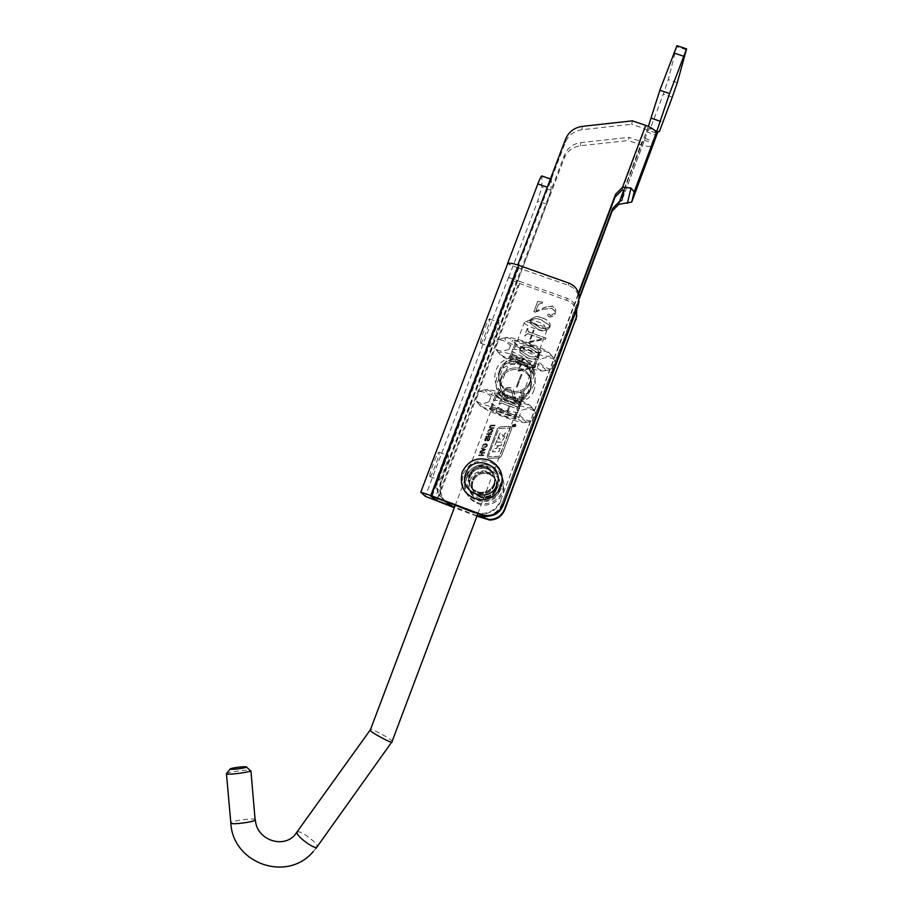 <?xml version="1.0" encoding="UTF-8"?>
<svg xmlns="http://www.w3.org/2000/svg" width="913" height="913" viewBox="0 0 913 913"><rect width="100%" height="100%" fill="white"/><g stroke="black" fill="none" stroke-linecap="round" stroke-linejoin="round"><path stroke-width="0.68" stroke-dasharray="4.57 3.42" d="M515.925 426.303L512.604 427.056L512.113 424.899L515.48 424.18L515.925 426.303M515.913 426.2L512.592 426.953L512.09 424.796L515.468 424.089L515.913 426.2M512.364 424.899L515.252 424.283L515.64 426.097L512.786 426.748L512.364 424.899M512.387 424.99L515.263 424.385L515.651 426.2L512.798 426.839L512.387 424.99M489.893 346.426L489.95 346.586C490.76 348.606 499.594 325.028 498.966 322.529L498.897 322.312C498.121 320.212 489.14 344.258 489.893 346.426M480.603 343.06L480.672 343.22C481.585 345.274 490.407 321.718 489.676 319.173L489.608 318.968C488.717 316.834 479.736 340.857 480.603 343.06M439.187 480.055C440.123 481.961 449.641 456.877 448.397 455.77L448.397 455.77C447.598 453.476 437.886 478.994 439.176 480.033L439.187 480.055M429.852 476.563C430.902 478.503 440.431 453.441 439.073 452.3L439.073 452.3C438.16 449.972 428.448 475.468 429.84 476.54L429.852 476.563M494.275 484.666C491.354 490.966 486.435 493.728 479.53 492.963C470.88 490.144 467.604 484.324 469.704 475.502C473.322 468.266 479.017 465.733 486.812 467.901C493.83 471.462 496.318 477.054 494.275 484.666C491.354 490.966 486.435 493.728 479.53 492.963C470.88 490.144 467.604 484.324 469.704 475.502C473.322 468.266 479.017 465.733 486.812 467.901C493.83 471.462 496.318 477.054 494.275 484.666M493.979 483.844C491.034 490.19 486.081 492.974 479.12 492.198C470.412 489.368 467.114 483.502 469.225 474.623C472.854 467.33 478.606 464.774 486.458 466.965C493.534 470.549 496.033 476.175 493.979 483.844C491.034 490.19 486.081 492.974 479.12 492.198C470.412 489.368 467.114 483.502 469.225 474.623C472.854 467.33 478.606 464.774 486.458 466.965C493.534 470.549 496.033 476.175 493.979 483.844M496.01 489.345C493.214 495.382 488.501 498.03 481.881 497.288C473.607 494.595 470.469 489.014 472.466 480.558C475.924 473.63 481.391 471.211 488.854 473.288C495.576 476.7 497.962 482.053 496.01 489.345C493.214 495.382 488.501 498.03 481.881 497.288C473.607 494.595 470.469 489.014 472.466 480.558C475.924 473.63 481.391 471.211 488.854 473.288C495.576 476.7 497.962 482.053 496.01 489.345M496.284 490.087C493.499 496.079 488.832 498.703 482.258 497.973C474.03 495.291 470.914 489.756 472.911 481.368C476.346 474.486 481.767 472.078 489.174 474.132C495.862 477.533 498.224 482.84 496.284 490.087C493.499 496.079 488.832 498.703 482.258 497.973C474.03 495.291 470.914 489.756 472.911 481.368C476.346 474.486 481.767 472.078 489.174 474.132C495.862 477.533 498.224 482.84 496.284 490.087M488.877 458.383L487.987 458.189L487.165 456.044L497.482 428.688L500.084 426.805L510.025 426.337L511.303 426.805L511.737 428.665L501.294 456.397L499.217 457.904L488.877 458.383L487.964 458.109L487.143 455.964L497.459 428.585L500.062 426.713L511.291 426.713L511.725 428.574L501.283 456.317L499.194 457.835L488.854 458.303M488.044 432.374L489.688 433.024L491.787 432.465L492.872 431.187L492.506 429.589L489.026 429.772L487.93 431.084L488.044 432.374L489.688 433.024M487.188 440.694L488.911 440.602L489.505 438.08L488.843 437.886L489.06 439.461L488.17 440.203L486.823 437.726L484.78 439.347L484.814 440.637L485.853 441.002L485.454 439.336L486.675 438.525L487.816 440.945M480.398 451.102L480.112 451.844L485.67 450.28L485.899 449.664L481.619 447.861L481.334 448.614L482.578 449.15L482.018 450.634L480.112 451.844M543.543 309.29L551.6 308.263L554.636 310.945L554.419 313.33L550.665 315.658L548.975 314.175L547.492 314.802L548.645 316.743C551.817 317.439 554.065 316.252 555.378 313.193L555.777 309.45L552.616 306.243L546.362 306.905L535.92 310.979L538.373 304.474L542.779 302.431L537.723 301.381L533.82 311.721L535.212 312.212L543.555 309.13L551.6 308.263M532.233 333.279L527.611 331.214L528.056 328.748L527.383 328.509L524.621 335.836L527.851 333.713L531.56 335.06L528.753 342.489L545.449 339.305L545.871 338.187L532.907 333.519L534.037 330.529L533.363 330.278L532.233 333.279L528.524 331.944M521.494 361.731L516.918 359.756L517.329 357.188L516.644 356.937L513.871 364.287L514.555 364.527L515.012 363.306L517.112 362.164L520.821 363.522L518.013 370.986L518.573 371.192L534.721 367.802L535.144 366.684L522.168 361.982L523.309 358.969L522.635 358.729L521.494 361.731L517.785 360.384M510.105 389.406L511.417 390.433L514.053 401.047L516.336 402.542C519.611 403.169 521.871 401.937 523.149 398.833L523.708 394.907L524.941 394.062L520.49 391.985L520.056 392.464L521.722 394.302L522.27 398.719C521.323 401.035 519.611 401.8 517.157 401.024L515.731 400.054L513.254 389.657L510.698 387.808C507.251 386.918 504.832 388.105 503.44 391.369L502.892 395.215L501.545 396.368L506.852 399.369L507.331 398.787L505.197 396.904L504.273 391.574C505.471 389.075 507.411 388.345 510.105 389.406L511.406 390.319L514.042 400.944L516.336 402.542M437.281 498.361L519.565 281.352L508.815 277.518C510.321 279.378 513.939 281.375 519.68 283.521L566.779 300.331C572.234 302.5 575.555 306.403 576.731 312.063L576.89 315.807M476.917 516.187L454.332 507.708M517.831 407.015L501.956 401.195L501.671 399.278L500.86 398.992L498.966 404.025L499.765 404.322L501.237 403.044L509.192 405.965L506.783 412.334L498.829 409.412L498.566 407.506L497.756 407.209L495.85 412.254L496.661 412.539L498.144 411.272L514.03 417.104L514.327 419.033L515.126 419.329L517.032 414.274L516.222 413.977L514.738 415.244L507.594 412.63L509.99 406.251L517.135 408.876L517.42 410.793L518.23 411.09L520.125 406.034L519.326 405.749L517.831 407.015L501.956 401.195M521.072 374.444L516.381 386.872L517.192 387.169L521.871 374.729L521.061 374.319L516.381 386.872M531.674 346.484C526.835 344.224 522.818 344.897 519.623 348.504L520.011 352.486L527.406 357.816C532.268 360.042 536.262 359.323 539.4 355.648L539.275 352.27L531.674 346.347C526.824 344.087 522.807 344.76 519.623 348.367L519.623 348.504M542.39 318.066C537.54 315.83 533.534 316.503 530.35 320.098L530.442 323.442L538.134 329.376C542.984 331.579 546.978 330.86 550.105 327.196L550.174 324.355C548.565 321.171 545.974 319.082 542.39 318.066L542.39 317.918C537.552 315.67 533.534 316.343 530.35 319.949L530.35 320.098M478.686 455.633L483.548 455.735L483.833 454.971L481.847 454.925L482.521 453.133L484.518 453.179L484.803 452.414L479.941 452.3L479.656 453.065L481.859 453.122L481.185 454.914L478.971 454.868L478.686 455.633L483.548 455.735M482.555 446.902L484.21 447.541L486.309 446.982L487.394 445.715L486.914 444.026L483.548 444.289L482.441 445.601L482.555 446.902L484.21 447.541M485.705 437.03L490.566 437.144L490.863 436.38L488.866 436.334L489.539 434.542L491.536 434.588L491.822 433.823L486.96 433.721L486.675 434.485L488.877 434.531L488.204 436.323L486.001 436.266L485.682 436.95L490.566 437.144M490.418 428.425L493.83 428.505L494.116 427.741L490.738 427.672L490.19 426.77L491.411 425.88L494.789 425.949L495.086 425.184L491.673 425.116L489.539 426.759L489.699 428.22L493.83 428.505M517.02 267.498L430.32 495.827L517.02 267.498L507.674 263.709M517.751 280.702L546.784 204.17L550.938 190.189L551.349 179.758L550.436 178.948M449.299 502.88C438.137 497.357 434.177 488.581 437.43 476.563L516.998 267.018M508.667 277.472L537.723 200.997L541.808 187.005L541.888 175.969M519.565 281.352L567.007 298.277C572.12 300.274 575.395 303.881 576.822 309.108M476.826 515.754L454.606 507M517.032 267.441L568.4 285.301C574.129 287.572 577.609 291.669 578.853 297.615L579.025 301.495M501.933 401.092L501.454 399.848M501.648 399.175L500.86 398.992M500.849 398.878L498.966 404.025M498.943 403.923L499.765 404.322M499.959 403.649L501.237 403.044M501.214 402.941L509.192 405.965M509.169 405.851L506.783 412.334M506.772 412.231L498.829 409.412M498.818 409.309L498.35 408.065M498.544 407.392L497.756 407.209M497.745 407.107L495.85 412.254M495.839 412.151L496.661 412.539M496.855 411.877L498.144 411.272M498.133 411.17L514.03 417.104M514.019 417.013L514.51 418.542M514.498 418.439L514.327 419.033M514.316 418.93L515.126 419.329M515.115 419.227L517.032 414.274M517.02 414.171L516.222 413.977M516.21 413.874L516.039 414.468M516.028 414.365L514.738 415.244M514.727 415.141L507.594 412.63M507.571 412.528L509.99 406.251M509.979 406.148L517.135 408.876M517.123 408.762L517.614 410.302M517.603 410.199L517.42 410.793M517.42 410.69L518.23 411.09M518.219 410.987L520.125 406.034M520.125 405.931L519.326 405.749M519.314 405.634L519.143 406.239M519.132 406.125L517.819 406.901M516.324 402.428C519.6 403.067 521.871 401.823 523.138 398.719L523.149 398.833M523.138 398.719L523.708 394.907M523.697 394.793L524.941 394.062M524.929 393.948L520.49 391.985M520.49 391.882L520.056 392.464M520.056 392.35L521.722 394.199L522.27 398.719M522.27 398.604C521.312 400.921 519.611 401.697 517.157 400.921L517.157 401.024M517.157 400.921L515.719 399.94L514.715 394.884M514.704 394.781L513.243 389.543L510.698 387.808M510.687 387.694C507.229 386.804 504.809 387.991 503.417 391.255L503.44 391.369M503.417 391.255L502.892 395.215M502.88 395.101L501.545 396.368M501.534 396.265L506.852 399.369M507.308 398.673L505.186 396.801L504.273 391.574M504.25 391.46C505.448 388.961 507.4 388.23 510.082 389.292M516.37 386.758L517.192 387.169M517.18 387.055L521.871 374.729M521.871 374.604L521.061 374.319M517.774 360.258L516.906 359.631L516.941 358.181M516.941 358.056L517.329 357.188M517.317 357.051L516.644 356.937M516.644 356.812L513.871 364.287M513.859 364.161L514.555 364.527M514.544 364.401L515.012 363.306M515 363.18L517.112 362.164M517.1 362.039L520.821 363.522M520.821 363.385L518.013 370.986M518.002 370.861L518.573 371.192M518.561 371.066L534.721 367.802M534.721 367.677L535.144 366.684M535.144 366.558L522.168 361.982M522.168 361.856L523.309 358.969M523.297 358.843L522.635 358.729M522.624 358.592L521.494 361.605M531.651 367.323L519.052 370.096L521.494 363.636L531.651 367.448L519.063 370.221L521.506 363.762L531.651 367.448M519.623 348.367L520.011 352.35L527.406 357.816M527.394 357.691C532.268 359.916 536.262 359.186 539.4 355.522L539.4 355.648M539.4 355.522L539.275 352.144L531.674 346.347M520.421 348.652C523.514 346.495 526.995 346.426 530.887 348.458L538.544 353.422L538.59 355.225C535.497 357.382 532.039 357.497 528.193 355.579L520.638 350.603L520.433 348.789C523.514 346.632 527.006 346.563 530.887 348.595L538.533 353.559L538.59 355.362C535.497 357.519 532.039 357.634 528.205 355.705L520.65 350.74L520.433 348.789M528.513 331.796L527.68 329.753M527.68 329.604L528.056 328.748M528.056 328.6L527.383 328.509M527.383 328.36L524.621 335.836M524.621 335.687L525.295 336.075M525.295 335.927L525.762 334.854M525.751 334.706L527.851 333.713M527.84 333.576L531.56 335.06M531.56 334.911L528.753 342.489M528.753 342.352L529.323 342.695M529.312 342.558L545.449 339.305M545.46 339.157L545.871 338.187M545.871 338.05L532.907 333.519M532.907 333.382L534.037 330.529M534.037 330.38L533.363 330.278M533.363 330.141L532.233 333.131M542.379 338.814L529.802 341.599L532.233 335.151L542.379 338.951L529.814 341.736L532.233 335.299L542.379 338.951M530.35 319.949L530.442 323.293L538.134 329.376M538.134 329.228C542.995 331.43 546.99 330.711 550.117 327.048L550.105 327.196M550.117 327.048L550.185 324.206C548.576 321.022 545.974 318.922 542.39 317.918M531.149 320.235C534.242 318.078 537.723 317.998 541.603 320.018L549.341 325.199L549.306 326.763C546.225 328.908 542.756 329.034 538.921 327.116L531.218 321.833L531.149 320.383C534.242 318.226 537.723 318.158 541.603 320.178L549.341 325.348L549.306 326.911C546.214 329.057 542.756 329.171 538.921 327.265L531.218 321.981L531.149 320.383M551.6 308.103L554.648 310.797L554.419 313.33M554.419 313.17L550.665 315.658M550.676 315.51L548.975 314.175M548.987 314.015L547.492 314.802M547.503 314.654L548.645 316.743M548.656 316.583C551.829 317.29 554.077 316.103 555.389 313.033L555.378 313.193M555.389 313.033L555.789 309.29L552.616 306.243M552.627 306.083L546.362 306.905M546.373 306.745L535.92 310.979M535.92 310.819L538.373 304.474M538.373 304.314L542.527 303.082M542.779 302.26L537.723 301.381M537.734 301.222L533.82 311.721M533.82 311.561L535.212 312.212M535.212 312.063L543.555 309.13M483.525 455.667L483.833 454.971M483.81 454.902L481.847 454.925M481.813 454.857L482.521 453.133M482.498 453.053L484.518 453.179M484.483 453.099L484.803 452.414M484.78 452.334L479.941 452.3M479.907 452.22L479.656 453.065M479.622 452.985L481.859 453.122M481.824 453.042L481.185 454.914M481.151 454.834L478.971 454.868M478.948 454.788L478.652 455.553M480.09 451.764L485.67 450.28M485.876 449.573L481.619 447.861M481.585 447.781L481.334 448.614M481.311 448.523L482.578 449.15M482.543 449.07L482.018 450.634M481.984 450.543L480.364 451.022M482.726 450.371L483.137 449.276L484.712 449.869L482.76 450.451L483.171 449.356L484.735 449.949L482.76 450.451M484.175 447.461L486.309 446.982M486.275 446.902L487.394 445.715M487.359 445.635L487.291 444.38M487.268 444.289L485.648 443.718M485.625 443.627L483.548 444.289M483.513 444.209L482.441 445.601M482.418 445.521L482.532 446.822M485.339 444.391L486.606 444.825L486.024 446.354L483.182 446.286L483.764 444.757L485.339 444.391L486.629 444.905L486.047 446.434L483.217 446.377L483.799 444.848L485.362 444.471M487.782 440.853L488.911 440.602M488.877 440.523L489.722 439.53M489.699 439.438L489.722 438.286M489.699 438.206L488.843 437.886M488.82 437.806L488.569 438.628M489.048 438.731L489.06 439.461M489.026 439.37L488.615 440.077M487.747 439.621L487.61 438.457M487.451 437.955L486.823 437.726M486.8 437.635L485.693 438.08M485.67 437.989L484.78 439.347M484.757 439.256L484.814 440.637M484.78 440.557L485.853 441.002M485.83 440.911L486.127 440.26M486.104 440.169L485.454 440.089M485.419 439.998L485.454 439.336M485.419 439.244L485.978 438.628M486.846 438.891L487.063 440.328M490.543 437.053L490.863 436.38M490.829 436.288L488.866 436.334M488.843 436.243L489.539 434.542M489.516 434.451L491.536 434.588M491.514 434.497L491.822 433.823M491.799 433.732L486.96 433.721M486.937 433.629L486.675 434.485M486.652 434.394L488.877 434.531M488.854 434.44L488.204 436.323M488.17 436.231L486.001 436.266M485.967 436.186L485.682 436.95M489.665 432.933L491.787 432.465M491.765 432.374L492.872 431.187M492.849 431.096L492.769 429.852M492.746 429.761L491.137 429.19M491.114 429.099L489.026 429.772M489.003 429.681L487.93 431.084M487.907 430.993L488.021 432.294M490.817 429.863L492.084 430.285L491.514 431.826L488.672 431.758L489.254 430.228L490.817 429.863L492.118 430.388L491.536 431.917L488.706 431.849L489.277 430.32L490.852 429.955M493.807 428.414L494.116 427.741M494.093 427.649L490.738 427.672M490.19 427.375L490.19 426.77M490.167 426.679L490.749 426.04M490.726 425.949L491.411 425.88M491.388 425.778L494.789 425.949M494.766 425.857L495.086 425.184M495.063 425.093L491.673 425.116M491.651 425.024L490.486 425.469M490.464 425.378L489.539 426.759M489.516 426.668L489.528 428.037M489.505 427.946L490.395 428.334M488.991 456.797L488.421 456.009L498.372 429.624L499.925 428.494L509.431 428.049L510.002 428.825L499.925 455.587L498.886 456.34L488.991 456.797L488.398 455.929L498.35 429.532L499.902 428.402L509.842 428.106L499.913 455.507L498.863 456.26L488.969 456.717M503.131 436.665L505.003 433.116L505.893 432.933L503.793 438.525L502.127 440.545L500.815 440.5L498.669 437.007L496.763 442.052L502.47 442.132L501.305 445.236L498.624 445.555L497.802 448.409L500.141 448.329L498.977 451.421L492.404 451.798L493.568 448.694L496.718 448.34L497.551 445.498L494.732 445.601L500.016 433.047L501.499 433.024L503.154 436.745L501.522 433.116L500.027 433.139L494.755 445.681L497.574 445.59L496.74 448.431L493.591 448.774L492.427 451.878L499 451.501L500.164 448.409L497.699 448.146L498.646 445.635L501.328 445.316L502.492 442.223L496.786 442.143L498.692 437.087L500.838 440.58L502.15 440.637L503.805 438.617L505.916 433.024L505.026 433.207L503.154 436.745M515.023 425.926L514.145 425.606M515.012 425.835L514.042 425.869M512.98 425.196L514.852 426.497L515.058 425.184L513.3 424.351L514.053 425.492L512.786 425.823L514.864 426.588L515.069 425.287L513.311 424.442L513.973 425.835L512.992 425.287M530.236 382.604C526.516 393.811 510.002 396.733 502.664 387.5C498.829 382.684 497.893 377.377 499.868 371.557C503.953 359.14 523.092 357.519 529.129 369.103C531.514 373.428 531.88 377.936 530.236 382.604C526.516 393.811 510.002 396.733 502.664 387.5C498.829 382.684 497.893 377.377 499.868 371.557C503.953 359.14 523.092 357.519 529.129 369.103C531.514 373.428 531.88 377.936 530.236 382.604M530.202 381.052C526.447 392.339 509.819 395.272 502.435 385.971C498.566 381.132 497.631 375.779 499.605 369.913C503.725 357.417 523.001 355.773 529.084 367.448C531.48 371.808 531.857 376.339 530.202 381.052C526.447 392.339 509.819 395.272 502.435 385.971C498.566 381.132 497.631 375.779 499.605 369.913C503.725 357.417 523.001 355.773 529.084 367.448C531.48 371.808 531.857 376.339 530.202 381.052M494.572 485.476C491.673 491.73 486.8 494.469 479.93 493.705C471.359 490.92 468.107 485.134 470.184 476.381C473.767 469.202 479.428 466.68 487.165 468.837C494.138 472.375 496.604 477.921 494.572 485.476C491.673 491.73 486.8 494.469 479.93 493.705C471.359 490.92 468.107 485.134 470.184 476.381C473.767 469.202 479.428 466.68 487.165 468.837C494.138 472.375 496.604 477.921 494.572 485.476M530.373 388.618C526.755 399.506 510.709 402.336 503.588 393.355C499.856 388.687 498.943 383.517 500.86 377.856C504.821 365.782 523.423 364.219 529.3 375.483C531.617 379.694 531.971 384.065 530.373 388.618C526.755 399.506 510.709 402.336 503.588 393.355C499.856 388.687 498.943 383.517 500.86 377.856C504.821 365.782 523.423 364.219 529.3 375.483C531.617 379.694 531.971 384.065 530.373 388.618M530.407 390.068C526.812 400.875 510.881 403.694 503.805 394.77C500.107 390.125 499.206 385.001 501.1 379.374C505.037 367.391 523.503 365.828 529.335 377.023C531.64 381.2 531.994 385.548 530.407 390.068C526.812 400.875 510.881 403.694 503.805 394.77C500.107 390.125 499.206 385.001 501.1 379.374C505.037 367.391 523.503 365.828 529.335 377.023C531.64 381.2 531.994 385.548 530.407 390.068M495.736 488.592C492.917 494.675 488.17 497.334 481.505 496.592C473.162 493.876 470.012 488.261 472.021 479.747C475.513 472.774 481.014 470.332 488.523 472.42C495.303 475.856 497.699 481.254 495.736 488.592C492.917 494.675 488.17 497.334 481.505 496.592C473.162 493.876 470.012 488.261 472.021 479.747C475.513 472.774 481.014 470.332 488.523 472.42C495.303 475.856 497.699 481.254 495.736 488.592M648.367 126.428L624.15 190.155M643.87 141.766L621.901 200.358L648.721 128.55L650.376 128.63L663.317 94.096L668.27 79.579L676.955 45.661M656.173 133.058L646.963 129.908M644.932 138.377L654.176 141.549M644.258 140.18L653.503 143.352M659.346 131.689L650.376 128.63M643.859 141.812L641.885 141.766L623.83 189.904M631.591 202.355L652.989 145.19C651.414 146.97 647.465 146.879 641.143 144.905L628.372 140.522L629.023 137.361L641.885 141.766M487.325 516.062C494.344 514.396 499.217 510.241 501.956 503.588L579.39 298.494M502.184 504.238C499.856 510.036 495.748 513.962 489.847 516.039M452.928 506.783C442.234 501.488 438.445 493.088 441.561 481.562L564.268 158.075C567.281 151.022 572.679 146.913 580.44 145.76L628.372 140.522M476.415 515.194L477.191 515.457M579.378 297.273L501.956 503.588M444.973 501.248C439.712 495.2 438.354 488.375 440.899 480.763L564.474 155.027C567.509 147.94 572.93 143.809 580.759 142.633L629.023 137.361M646.278 131.746L655.694 134.964M632.412 120.847L631.716 124.248L644.943 128.767L646.678 130.08M474.246 512.239L480.683 513.54C490.213 513.368 496.889 508.929 500.735 500.21L578.534 292.947M500.735 500.21L578.774 293.678M500.986 500.906C497.174 509.557 490.543 513.962 481.083 514.133L478.652 513.893M449.926 503.554C438.845 498.064 434.919 489.357 438.149 477.431L565.307 142.451C568.434 135.158 574.015 130.901 582.06 129.703L631.716 124.248M544.376 325.667C544.65 327.756 529.129 322.175 529.437 320.292L529.643 320.007C531.195 318.82 544.673 323.978 544.376 325.633L546.727 330.643C547.207 328.201 526.892 320.44 524.61 322.198L524.313 322.631C523.891 325.268 545.723 333.348 546.67 330.894L546.727 330.643M226.481 773.551L226.698 773.391C228.901 771.862 248.245 769.408 250.584 770.367M392.054 741.596C395.215 740.968 368.156 726.394 370.438 729.738L370.393 729.784M465.379 477.271C471.142 465.972 480.055 462.286 492.118 466.235C502.013 471.827 505.448 480.112 502.412 491.08C498.27 500.187 491.205 504.41 481.219 503.759C467.502 499.936 462.229 491.103 465.379 477.271M466.349 478.914C472.032 467.776 480.82 464.146 492.723 468.038C502.481 473.55 505.87 481.722 502.869 492.541C498.795 501.522 491.822 505.688 481.973 505.037C468.449 501.271 463.245 492.564 466.349 478.914M508.632 400.967L500.712 395.249C497.437 390.011 495.919 386.85 496.17 385.743L500.073 391.494L508.016 396.459C518.961 397.748 524.964 397.954 526.025 397.075C523.537 401.081 517.739 402.382 508.632 400.967M522.145 358.992C513.015 357.588 507.194 359.003 504.684 363.237L522.441 364.333C527.703 366.615 531.206 369.24 532.93 372.219L534.459 374.661L532.907 369.309C531.138 364.892 527.554 361.457 522.145 358.992M534.071 389.965C529.597 403.398 509.933 407.095 500.883 396.231C495.976 390.342 494.743 383.768 497.174 376.51C502.196 361.24 525.854 359.505 532.952 373.942C535.646 379.112 536.022 384.453 534.071 389.965M534.037 383.996C529.437 397.817 509.203 401.629 499.89 390.456C494.846 384.396 493.568 377.64 496.079 370.176C501.237 354.461 525.58 352.669 532.884 367.517C535.657 372.824 536.045 378.324 534.037 383.996M463.336 473.824C469.271 462.195 478.446 458.417 490.863 462.469C501.054 468.221 504.581 476.746 501.454 488.033C497.197 497.402 489.927 501.751 479.645 501.077C465.527 497.151 460.095 488.067 463.336 473.824M494.401 393.64C494.23 395.877 519.668 405.543 522.031 404.151L522.282 403.843C522.829 401.48 493.385 390.684 494.39 393.606L495.611 394.85C496.261 392.932 520.969 402.177 520.456 404.151L520.239 404.425C518.15 405.669 495.394 397.018 495.565 395.044L495.565 395.009M516.05 418.496L516.028 418.611C515.731 420.619 489.368 410.816 489.414 408.716L489.494 408.488C490.532 406.799 516.553 416.59 516.05 418.496M490.84 407.552C490.76 409.492 515.023 418.565 515.697 416.83L515.742 416.682C516.21 414.89 491.913 405.737 490.92 407.335L490.84 407.552M531.298 407.141L531.298 407.095C532.222 403.66 489.573 387.386 485.842 389.76L485.431 390.365C485.533 394.542 532.302 411.66 531.298 407.141M479.165 391.426L482.851 390.216C486.652 389.394 489.825 390.262 492.381 392.795C502.96 393.389 512.501 396.881 521.015 403.272C526.858 403.363 531.583 406.194 535.212 411.752L535.372 412.003C531.731 408.625 527.121 408.054 521.528 410.291C513.334 404.139 504.136 400.773 493.933 400.191C490.167 394.542 485.237 391.62 479.165 391.426L475.787 400.339C479.747 406.045 484.689 408.921 490.623 408.956C498.738 415.084 507.936 418.462 518.23 419.078L521.528 410.291M525.705 422.034C526.755 418.622 478.56 400.796 479.793 405.041L479.816 405.189C479.896 408.682 522.076 424.636 525.397 422.434L525.705 422.034M518.23 419.078C520.992 421.886 524.587 422.81 529.004 421.863L532.017 420.973C526.23 421.019 521.414 418.165 517.58 412.391C506.898 411.74 497.345 408.248 488.934 401.88C483.696 404.105 479.485 403.751 476.301 400.818L475.787 400.339M490.623 408.956L493.933 400.191M532.017 420.973L535.372 412.003M517.58 412.391L521.015 403.272M488.934 401.88L492.381 392.795M513.962 341.873L513.996 342.067C514.441 345.034 537.768 353.947 541.261 352.475L541.808 351.984C542.779 348.949 513.095 338.175 513.962 341.873M539.982 352.292L539.503 352.726C536.41 354.039 515.548 346.084 515.172 343.436L515.206 343.037C516.085 340.515 540.861 349.759 539.982 352.292M535.6 366.547L535.589 366.627C535.429 369.48 508.587 359.608 509.02 356.857L509.169 356.538C510.824 354.37 536.502 364.093 535.6 366.547M510.435 355.693C509.99 358.204 534.333 367.254 535.235 364.926L535.292 364.744C536.125 362.438 512.147 353.365 510.584 355.397L510.435 355.693M550.801 355.248L550.744 354.815C550.174 350.01 511.485 335.231 505.916 337.696L505.003 338.62C504.421 343.847 551.11 360.818 550.801 355.248M498.749 339.693L503.508 338.038C507.057 337.342 510.07 338.027 512.547 340.115C523.103 340.709 532.633 344.167 541.135 350.501C546.214 350.82 550.413 353.422 553.723 358.284L554.876 360.087C551.041 357.029 546.248 356.755 540.485 359.277C532.29 353.171 523.115 349.827 512.935 349.257C509.351 343.356 504.627 340.172 498.749 339.693L495.394 348.549L495.896 349.291C499.582 354.792 504.17 357.679 509.648 357.976C517.739 364.059 526.927 367.403 537.198 368.007L540.485 359.277M545.244 370.05C546.967 365.44 497.585 347.476 499.422 353.365L499.457 353.525C499.833 358.09 539.206 373.109 544.513 370.724L545.244 370.05M537.198 368.007C539.88 370.347 543.281 371.112 547.389 370.301L551.532 368.989C545.963 368.749 541.352 365.599 537.723 359.562C527.063 358.935 517.534 355.465 509.123 349.154C503.394 351.779 498.818 351.573 495.394 348.549M509.648 357.976L512.935 349.257M551.532 368.989L554.876 360.087M537.723 359.562L541.135 350.501M509.123 349.154L512.547 340.115M519.68 283.521L437.122 501.248M517.728 280.268L435.284 497.619M420.79 492.267L507.56 264.131M508.632 277.027L425.31 496.33M546.784 204.17L537.723 200.997M550.938 190.189L541.808 187.005M551.349 179.758L541.98 176.494M566.779 300.331L567.007 298.277M518.892 267.692L432.077 496.41M568.639 283.03L568.4 285.301M657.953 131.7L648.721 128.55M672.276 97.132L663.317 94.096M677.298 82.627L668.27 79.579M686.393 49.861L676.784 46.643M618.866 204.295L641.143 144.905M441.561 481.562L440.899 480.763M564.268 158.075L564.474 155.027M580.44 145.76L580.759 142.633M621.879 190.246L644.943 128.767M582.403 126.348L582.06 129.703M565.524 139.187L565.307 142.451M437.43 476.563L438.149 477.431M297.318 832.097C299.475 829.152 319.299 844.08 316.994 846.922L316.937 847.024M255.366 819.84L255.355 819.589C254.784 817.808 233.443 820.41 231.08 822.556L230.818 822.853M498.601 489.391C506.453 470.583 475.331 459.034 468.883 478.309C460.951 497.071 492.118 508.758 498.601 489.391M470.172 480.592C476.495 461.693 507.023 473.025 499.308 491.468C492.963 510.447 462.4 498.989 470.172 480.592M467.342 475.593C473.938 455.872 505.791 467.684 497.745 486.926C491.114 506.738 459.216 494.778 467.342 475.593M480.672 343.22L489.95 346.586M479.12 492.198L479.93 493.705L479.12 492.198M482.258 497.973L481.505 496.592L482.258 497.973M576.731 312.063L577.016 310.089M489.174 474.132L488.523 472.42L489.174 474.132M579.173 295.435L578.853 297.615M486.458 466.965L487.165 468.837L486.458 466.965M429.84 476.54L439.176 480.033M439.073 452.3L448.397 455.77M489.608 318.968L498.897 322.312M502.435 385.971L502.664 387.5L502.435 385.971M503.805 394.77L503.588 393.355L503.805 394.77M529.335 377.023L529.3 375.483L529.335 377.023M529.084 367.448L529.129 369.103L529.084 367.448M481.083 514.133L480.683 513.54M315.898 848.405L313.25 851.589M477.83 513.745L546.67 330.894M455.165 505.517L524.382 322.38M529.643 320.007L524.61 322.198M492.118 466.235C480.055 462.275 471.142 465.938 465.379 477.237C462.229 491.08 467.513 499.913 481.219 503.759M492.723 468.038C502.481 473.573 505.859 481.744 502.869 492.564C498.795 501.534 491.822 505.699 481.973 505.037M504.684 363.237L496.17 385.743M500.883 396.231L500.712 395.249M500.073 391.494L499.89 390.456M532.952 373.942L532.93 372.219M532.907 369.309L532.884 367.517M534.459 374.661L526.025 397.075M490.863 462.469C501.043 468.243 504.569 476.769 501.454 488.056C497.197 497.425 489.927 501.762 479.645 501.077M520.239 404.425L522.031 404.151M515.719 416.796L516.028 418.611M485.842 389.76L482.851 390.216M531.298 407.095L535.212 411.752M479.793 405.041L476.301 400.818M515.697 416.83L520.41 404.311M490.886 407.369L495.611 394.85M525.397 422.434L529.004 421.863M490.92 407.335L489.494 408.488M539.503 352.726L541.261 352.475M515.172 343.436L513.996 342.067M535.28 364.823L535.589 366.627M505.916 337.696L503.508 338.038M550.744 354.815L553.723 358.284M535.235 364.926L539.925 352.475M510.493 355.477L515.206 343.037M544.513 370.724L547.389 370.301M499.457 353.525L495.896 349.291M510.584 355.397L509.169 356.538"/><path stroke-width="1.37" d="M576.89 315.807L504.718 509.911C501.865 516.438 496.866 519.817 489.745 520.056L476.917 516.187M454.332 507.708L425.31 496.33L420.767 492.175L431.313 495.679L518.767 265.306L568.639 283.03C574.414 285.312 577.929 289.444 579.173 295.435L578.386 303.652L502.903 504.832C499.879 511.748 494.595 515.331 487.051 515.583L481.55 514.533L431.313 495.679M579.025 301.495L578.066 305.775L503.143 505.505C500.141 512.364 494.892 515.925 487.405 516.176L481.938 515.126L430.32 495.827L436.437 500.586L437.281 498.361M551.269 179.233L547.286 187.233L517.774 264.964L565.524 139.187C568.673 131.849 574.3 127.569 582.403 126.348L632.412 120.847L645.731 125.401C652.612 128.025 656.082 130.662 656.127 133.321L634.181 191.958L631.682 202.127L657.953 131.7L659.346 131.689L672.276 97.132L677.298 82.627L686.599 48.891L669.571 93.525L656.127 133.321M550.436 178.948L541.888 175.969C541.295 175.844 539.948 178.492 537.837 183.935L507.514 263.652M576.822 309.108L576.263 317.918L504.501 509.306C501.625 515.879 496.604 519.28 489.425 519.52L477.043 515.834L482.988 516.998L489.847 516.039M454.606 507L436.437 500.586M507.674 263.709C508.998 262.727 512.695 263.264 518.767 265.306M623.83 189.904L619.459 201.568L621.89 200.404L624.15 190.155L621.879 190.246L615.008 197.151L578.774 293.678M686.565 48.88L676.955 45.661L659.859 90.239L648.367 126.428M669.571 93.525L659.859 90.239M579.39 298.494L612.235 210.983L618.866 204.295L631.682 202.127M477.191 515.457L482.623 516.438L487.325 516.062M619.459 201.568L612.771 208.29L579.378 297.273M452.346 506.156L444.973 501.248M634.181 191.958L631.009 188.032L622.518 187.302L615.579 194.275L615.008 197.151M474.692 512.844L449.299 502.88L478.652 513.893M578.534 292.947L615.579 194.275M246.305 767.205L246.259 766.852C244.718 766.235 231.765 767.867 230.327 768.86L230.144 769.008C229.072 770.104 244.718 768.358 246.305 767.205M246.476 767.034L250.676 770.903C248.587 772.535 226.926 775.137 226.447 773.802L226.481 773.551M370.393 729.784L370.347 729.921C367.231 730.617 394.587 745.259 391.985 741.755L477.83 513.745M462.286 471.987C468.323 460.22 477.625 456.386 490.201 460.506C500.541 466.338 504.124 474.988 500.952 486.446C496.626 495.953 489.254 500.37 478.811 499.685C464.5 495.702 458.977 486.481 462.275 472.032C458.988 486.446 464.5 495.679 478.811 499.685M435.284 497.619L434.462 499.765M547.286 187.233L537.837 183.935M575.977 319.835L576.263 317.918M504.718 509.911L504.501 509.306M481.55 514.533L481.938 515.126M502.903 504.832L503.143 505.505M578.386 303.652L578.066 305.775M660.681 121.418L651.243 118.199M683.54 56.218L673.84 52.965M645.731 125.401L622.518 187.302M612.771 208.29L612.235 210.983M631.009 188.032L627.402 203.302M391.985 741.744L316.925 847.036C315.019 850.22 294.773 835.007 297.216 832.234L297.318 832.097M230.818 822.853L230.841 823.104C231.354 824.907 253.095 822.214 255.149 820.102L250.904 770.698M496.969 484.666C505.174 465.025 472.66 452.974 465.927 473.105C457.641 492.689 490.201 504.889 496.969 484.666M507.639 263.754L420.767 492.175M487.051 515.583L487.405 516.176M316.937 847.024L315.898 848.405M255.366 819.84C256.416 839.538 282.425 848.896 294.614 835.269L370.37 729.818M313.25 851.589C287.013 882.814 232.712 863.424 230.841 823.104L226.447 773.802M370.347 729.921L455.165 505.517M230.144 769.008L226.435 773.619M490.201 460.506C477.613 456.363 468.301 460.198 462.275 471.998"/></g></svg>
